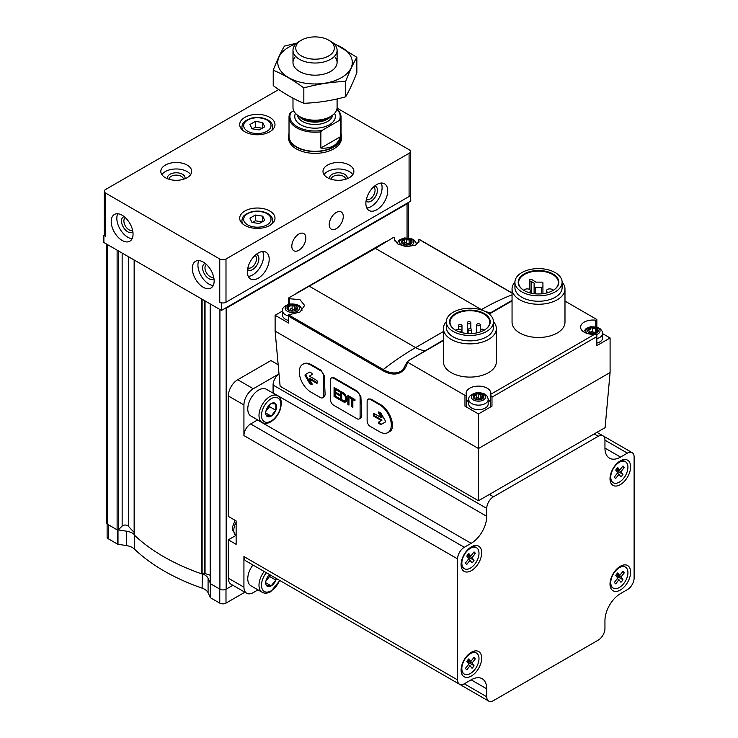 <?xml version="1.0" encoding="UTF-8"?>
<svg xmlns="http://www.w3.org/2000/svg" width="738" height="738" viewBox="0 0 738 738"><rect width="100%" height="100%" fill="white"/><g stroke="black" fill="none" stroke-linecap="round" stroke-linejoin="round"><path stroke-width="1.11" d="M373.529 187A7.149 4.124 -60 0 1 373.576 187.028A7.149 4.124 -60 0 1 374.673 192.756A7.149 4.124 -60 0 1 370.006 199.057A7.149 4.124 -60 0 1 366.426 199.408A7.149 4.124 -60 0 1 366.38 199.389M255.007 255.431A7.149 4.124 -60 0 1 255.053 255.459A7.149 4.124 -60 0 1 256.151 261.187A7.149 4.124 -60 0 1 251.483 267.488A7.149 4.124 -60 0 1 247.903 267.839A7.149 4.124 -60 0 1 247.857 267.811M278.752 89.519L105.599 189.491A4.41 2.546 0 0 0 104.307 191.29L104.307 234.509A4.41 2.546 0 0 0 104.399 235.025L103.883 235.321L103.883 242.525L221.474 310.412L224.038 308.927A4.41 2.546 0 0 0 226.151 308.244L407.053 203.808A4.41 2.546 0 0 0 408.225 202.59L410.798 201.105L410.374 193.66M376.795 209.749A15.443 8.911 -60 0 1 369.083 210.514A15.443 8.911 -60 0 1 369.074 192.683A15.443 8.911 -60 0 1 384.516 183.771A15.443 8.911 -60 0 1 386.887 196.142A15.443 8.911 -60 0 1 376.795 209.749M258.272 278.18A15.443 8.911 -60 0 1 250.56 278.936A15.443 8.911 -60 0 1 250.56 261.114A15.443 8.911 -60 0 1 265.994 252.202A15.443 8.911 -60 0 1 268.364 264.573A15.443 8.911 -60 0 1 258.272 278.18M336.251 228.66A9.926 5.729 -60 0 1 331.288 229.149A9.926 5.729 -60 0 1 331.288 217.692A9.926 5.729 -60 0 1 341.214 211.954A9.926 5.729 -60 0 1 342.736 219.915A9.926 5.729 -60 0 1 336.251 228.66M298.825 250.265A9.926 5.729 -60 0 1 293.862 250.754A9.926 5.729 -60 0 1 293.862 239.296A9.926 5.729 -60 0 1 303.788 233.568A9.926 5.729 -60 0 1 305.311 241.52A9.926 5.729 -60 0 1 298.825 250.265M221.474 310.412L221.474 303.207L219.758 302.22A4.41 2.546 0 0 0 221.99 302.912A4.41 2.546 0 0 0 225.994 302.22L409.083 196.511A4.41 2.546 0 0 0 410.374 194.712L410.374 151.493A4.41 2.546 0 0 0 409.083 149.694L337.063 108.117M104.307 191.29A4.41 2.546 0 0 0 105.599 193.088L219.758 259.001A4.41 2.546 0 0 0 225.994 259.001L409.083 153.292A4.41 2.546 0 0 0 410.374 151.493M122.13 240.45A15.443 8.911 -120 0 0 129.851 241.215A15.443 8.911 -120 0 0 129.851 223.393A15.443 8.911 -120 0 0 114.418 214.472A15.443 8.911 -120 0 0 112.047 226.843A15.443 8.911 -120 0 0 122.13 240.45M203.227 287.266A15.443 8.911 -120 0 0 210.948 288.032A15.443 8.911 -120 0 0 210.948 270.209A15.443 8.911 -120 0 0 195.505 261.298A15.443 8.911 -120 0 0 193.144 273.669A15.443 8.911 -120 0 0 203.227 287.266M103.883 235.321L105.599 236.308L105.599 193.088M341.067 133.504A26.467 15.277 180 0 1 341.51 136.281L341.51 138.08A26.467 15.277 180 0 1 315.043 153.356A26.467 15.277 180 0 1 288.576 138.08L288.576 136.281A26.467 15.277 180 0 1 289.019 133.504M269.813 117.37A17.647 10.184 180 0 1 274.988 124.574A17.647 10.184 180 0 1 257.341 134.759A17.647 10.184 180 0 1 239.693 124.574A17.647 10.184 180 0 1 250.588 115.165A17.647 10.184 180 0 1 269.813 117.37M269.813 211.013A17.647 10.184 180 0 1 274.988 218.208A17.647 10.184 180 0 1 257.341 228.402A17.647 10.184 180 0 1 239.693 218.208A17.647 10.184 180 0 1 250.588 208.799A17.647 10.184 180 0 1 269.813 211.013M187.166 165.091A15.443 8.911 180 0 1 191.686 171.391A15.443 8.911 180 0 1 176.244 180.303A15.443 8.911 180 0 1 160.81 171.391A15.443 8.911 180 0 1 170.34 163.153A15.443 8.911 180 0 1 187.166 165.091M349.351 165.091A15.443 8.911 180 0 1 353.871 171.391A15.443 8.911 180 0 1 338.438 180.303A15.443 8.911 180 0 1 322.995 171.391A15.443 8.911 180 0 1 332.524 163.153A15.443 8.911 180 0 1 349.351 165.091M244.887 592.217L225.994 603.121A4.41 2.546 0 0 1 219.758 603.121L210.57 597.817A0.886 0.507 0 0 1 210.339 597.586L208.079 592.715L208.079 578.306A13.229 7.638 0 0 0 202.332 573.813L204.371 573.5L204.371 300.541M208.079 578.306L210.173 582.826M204.371 573.5A0.886 0.507 0 0 1 205.044 573.546A196.29 113.32 0 0 0 210.173 575.216M107.121 523.98L107.121 537.033A4.41 2.546 0 0 0 108.412 538.832L117.6 544.137A0.886 0.507 0 0 0 117.997 544.275L126.438 545.576L126.438 531.175A13.229 7.638 0 0 1 134.141 534.413M208.079 592.715A13.229 7.638 0 0 0 202.12 588.14L202.332 573.813M126.438 545.576A13.229 7.638 0 0 1 134.353 549.017A198.494 114.593 0 0 0 202.12 588.14M106.337 243.937L106.337 522.541A4.41 2.546 0 0 0 107.628 524.34L117.111 529.81A0.886 0.507 0 0 0 118.495 529.709L122.148 526.056L122.148 253.06M134.168 260.007L134.168 534.616A0.886 0.507 0 0 0 134.261 535.004A198.494 114.593 0 0 0 201.437 573.786A0.886 0.507 0 0 0 202.12 573.841L202.12 299.231M210.293 583.075A0.886 0.507 0 0 0 210.431 583.693L219.915 589.164A4.41 2.546 0 0 0 226.151 589.164L232.876 585.28M134.141 532.384A196.29 113.32 0 0 1 128.366 526.166A3.533 2.039 0 0 0 125.312 525.041A3.533 2.039 0 0 0 122.148 526.056M118.172 529.893L126.438 531.175M104.399 235.025A4.41 2.546 0 0 0 105.599 236.308M221.474 303.207L221.99 302.912M224.038 308.927L408.225 202.59M324.056 174.629A15.443 8.911 180 0 1 349.351 171.576A15.443 8.911 180 0 1 352.819 174.629M329.748 178.762A8.819 5.092 180 0 1 334.36 173.356A8.819 5.092 180 0 1 344.674 174.269A8.819 5.092 180 0 1 347.118 178.762M331.288 179.288A7.149 4.124 180 0 1 331.288 179.242A7.149 4.124 180 0 1 335.698 175.423A7.149 4.124 180 0 1 343.493 176.317A7.149 4.124 180 0 1 345.587 179.242A7.149 4.124 180 0 1 345.587 179.288M161.862 174.629A15.443 8.911 180 0 1 187.166 171.576A15.443 8.911 180 0 1 190.625 174.629M167.563 178.762A8.819 5.092 180 0 1 172.175 173.356A8.819 5.092 180 0 1 182.489 174.269A8.819 5.092 180 0 1 184.934 178.762M169.094 179.288A7.149 4.124 180 0 1 169.094 179.242A7.149 4.124 180 0 1 173.513 175.423A7.149 4.124 180 0 1 181.299 176.317A7.149 4.124 180 0 1 183.393 179.242A7.149 4.124 180 0 1 183.393 179.288M259.315 223.549L264.721 220.431L262.746 216.169L255.366 215.035L249.961 218.153L251.935 222.415L259.315 223.549M259.315 129.916L264.721 126.798L262.746 122.536L255.366 121.392L249.961 124.51L251.935 128.772L259.315 129.916M262.248 128.218L255.366 127.157L252.433 128.846M255.366 127.157L255.366 121.392M262.746 127.942L262.746 122.536M262.248 221.861L255.366 220.791L252.433 222.489M255.366 220.791L255.366 215.035M262.746 221.575L262.746 216.169M262.663 251.492A15.443 8.911 -60 0 1 252.664 274.933A15.443 8.911 -60 0 1 248.282 276.409M256.243 254.361A8.819 5.092 -60 0 1 258.614 261.058A8.819 5.092 -60 0 1 252.664 269.536A8.819 5.092 -60 0 1 247.553 269.407M381.177 183.07A15.443 8.911 -60 0 1 371.186 206.511A15.443 8.911 -60 0 1 366.795 207.978M374.756 185.939A8.819 5.092 -60 0 1 377.136 192.636A8.819 5.092 -60 0 1 371.186 201.105A8.819 5.092 -60 0 1 366.076 200.985M206.492 264.527A7.149 4.124 -120 0 0 206.446 264.545A7.149 4.124 -120 0 0 205.349 270.274A7.149 4.124 -120 0 0 210.026 276.575A7.149 4.124 -120 0 0 213.596 276.934A7.149 4.124 -120 0 0 213.642 276.907M205.265 263.457A8.819 5.092 -120 0 0 202.895 270.154A8.819 5.092 -120 0 0 208.845 278.623A8.819 5.092 -120 0 0 213.955 278.503M198.845 260.588A15.443 8.911 -120 0 0 208.845 284.029A15.443 8.911 -120 0 0 213.227 285.495M125.395 217.701A7.149 4.124 -120 0 0 125.359 217.728A7.149 4.124 -120 0 0 124.261 223.457A7.149 4.124 -120 0 0 128.929 229.758A7.149 4.124 -120 0 0 132.508 230.118A7.149 4.124 -120 0 0 132.545 230.09M124.168 216.64A8.819 5.092 -120 0 0 121.798 223.337A8.819 5.092 -120 0 0 127.748 231.806A8.819 5.092 -120 0 0 132.858 231.686M117.748 213.771A15.443 8.911 -120 0 0 127.748 237.212A15.443 8.911 -120 0 0 132.13 238.678M282.571 310.966L275.117 315.274L275.117 331.122L280.117 386.223L478.473 500.742L605.095 427.634L610.095 372.533L610.095 337.958L602.651 333.659M387.874 432.597L389.526 431.647C396.574 428.326 390.19 409.682 380.208 404.415L370.854 399.018L368.041 399.147A4.41 2.546 -120 0 0 367.127 401.168L367.127 420.974A4.41 2.546 -120 0 0 370.245 426.38L379.609 431.776A16.54 9.548 -120 0 0 387.874 432.597A16.54 9.548 -120 0 0 390.411 419.341A16.54 9.548 -120 0 0 379.609 404.765L370.245 399.369A4.41 2.546 -120 0 0 368.041 399.147M359.194 418.944L360.983 417.911L361.777 415.964L360.882 396.675L357.598 391.361L334.203 377.856L331.39 377.985A4.41 2.546 -120 0 0 330.476 380.005L330.476 399.811A4.41 2.546 -120 0 0 333.604 405.217L356.989 418.723A4.41 2.546 -120 0 0 359.194 418.944A4.41 2.546 -120 0 0 360.107 416.924L360.107 397.118A4.41 2.546 -120 0 0 356.989 391.712L333.604 378.207A4.41 2.546 -120 0 0 331.39 377.985M322.552 397.782L324.333 396.758L325.126 394.802L324.231 375.513L320.947 370.208L311.593 364.803C308.383 363.013 305.689 362.699 303.502 363.88L302.718 364.332A16.54 9.548 -120 0 0 300.181 377.588A16.54 9.548 -120 0 0 310.984 392.164L320.347 397.561A4.41 2.546 -120 0 0 322.552 397.782A4.41 2.546 -120 0 0 323.465 395.762L323.465 375.956A4.41 2.546 -120 0 0 320.347 370.55L310.984 365.153A16.54 9.548 -120 0 0 302.718 364.332M478.473 500.742L478.473 448.529L610.095 372.533M275.117 331.122L478.473 448.529L478.473 413.953L491.978 406.149L491.978 397.145L596.59 336.759L596.848 335.55L595.769 334.157L594.763 334.213A12.352 7.131 0 0 1 580.594 327.155A12.352 7.131 0 0 1 595.769 320.218A0.886 0.507 0 0 0 596.59 319.36L564.985 301.104M596.848 335.679L596.848 345.393A0.886 0.507 0 0 1 596.59 345.762L610.095 337.958M466.453 395.107L466.453 405.679A0.886 0.507 0 0 1 464.968 406.149L478.473 413.953M464.968 406.149L464.968 395.347L407.533 362.192L408.317 360.79L443.437 340.513M275.117 315.274L288.623 323.069L288.623 316.233L382.727 370.559A0.886 0.507 -60 0 1 383.243 369.554A264.656 152.803 -60 0 1 415.632 347.598L443.437 331.537M562.116 282.064A26.467 15.277 180 0 1 564.985 288.982L564.985 322.202A26.467 15.277 180 0 1 557.227 333.004A26.467 15.277 180 0 1 528.39 336.316A26.467 15.277 180 0 1 512.052 322.202L512.052 288.982A26.467 15.277 180 0 1 514.921 282.064M493.491 321.676A26.467 15.277 180 0 1 496.36 328.594L496.36 361.823A26.467 15.277 180 0 1 488.611 372.625A26.467 15.277 180 0 1 459.774 375.937A26.467 15.277 180 0 1 443.437 361.823L443.437 328.594A26.467 15.277 180 0 1 446.305 321.676M489.257 314.056L512.052 300.901M382.727 370.559A36.051 20.812 60 0 0 407.533 362.192L407.422 361.528M464.968 395.347A0.886 0.507 0 0 0 466.453 394.876A12.352 7.131 0 0 1 466.13 393.243A12.352 7.131 0 0 1 478.473 386.112A12.352 7.131 0 0 1 490.825 393.243A12.352 7.131 0 0 1 490.696 394.295L490.475 405.789A0.886 0.507 0 0 0 491.978 406.149M490.502 394.931L491.978 397.145M289.453 304.148L289.453 298.733L288.392 298.106L375.393 248.374L481.444 309.6A264.656 152.803 -60 0 1 512.052 294.84M418.76 242.581L418.76 239.887L419.083 241.271L415.512 245.237L406.804 246.529L398.031 244.177L394.396 239.398L394.719 237.959L393.64 237.341L375.393 248.374M420.125 240.062L512.052 293.134M394.738 240.902L394.738 237.848L394.719 240.846M288.623 323.069A0.886 0.507 0 0 1 288.364 322.709L288.53 314.877L299.942 312.045L304.628 305.486L299.932 299.628L289.453 298.733M288.364 304.416L288.392 298.106M288.364 315.366L288.623 316.233M408.317 360.79L443.437 339.997M455.678 330.237A19.889 11.485 180 0 1 450.005 322.202A19.889 11.485 180 0 1 469.903 310.716A19.889 11.485 180 0 1 489.792 322.202A19.889 11.485 180 0 1 484.119 330.237M471.148 543.334A22.057 12.731 -60 0 0 486.739 516.323L486.739 508.399A9.483 5.48 -60 0 1 493.445 496.785L598.241 436.278A9.483 5.48 -60 0 1 602.983 435.807A9.483 5.48 -60 0 1 604.948 440.152L604.948 448.077A22.057 12.731 -60 0 0 609.514 458.169A22.057 12.731 -60 0 0 620.547 457.08L627.411 453.123A9.483 5.48 -60 0 1 632.152 452.652A9.483 5.48 -60 0 1 634.117 456.988L634.117 578.002A9.483 5.48 -60 0 1 627.411 589.616L620.547 593.573A22.057 12.731 -60 0 0 604.948 620.584L604.948 628.508A9.483 5.48 -60 0 1 598.241 640.123L493.445 700.63A9.483 5.48 -60 0 1 488.704 701.1A9.483 5.48 -60 0 1 486.739 696.755L486.739 688.831L471.148 679.827L464.285 683.794A9.483 5.48 -60 0 1 459.543 684.264A9.483 5.48 -60 0 1 457.578 679.919L457.578 558.915A9.483 5.48 -60 0 1 464.285 547.292L471.148 543.334L257.497 419.987L250.634 423.944A9.483 5.48 -60 0 0 243.927 435.558L243.927 404.95A13.229 7.638 -60 0 1 253.282 388.741L237.691 379.738L270.911 360.559L278.171 364.756M461.093 564.699A14.557 8.404 -60 0 1 471.379 546.867A14.557 8.404 -60 0 1 481.674 552.817A14.557 8.404 -60 0 1 471.388 570.64A14.557 8.404 -60 0 1 461.093 564.699M610.012 478.722A14.557 8.404 -60 0 1 620.307 460.89A14.557 8.404 -60 0 1 630.603 466.831A14.557 8.404 -60 0 1 620.307 484.663A14.557 8.404 -60 0 1 610.012 478.722M610.012 584.099A14.557 8.404 -60 0 1 620.307 566.267A14.557 8.404 -60 0 1 630.603 572.208A14.557 8.404 -60 0 1 620.307 590.04A14.557 8.404 -60 0 1 610.012 584.099M461.093 670.076A14.557 8.404 -60 0 1 471.379 652.254A14.557 8.404 -60 0 1 481.674 658.195A14.557 8.404 -60 0 1 471.388 676.017A14.557 8.404 -60 0 1 461.093 670.076M471.148 679.827A22.057 12.731 -60 0 1 482.172 678.739A22.057 12.731 -60 0 1 486.739 688.831M459.543 684.264L245.892 560.917A9.483 5.48 -60 0 1 243.927 556.572L243.927 587.18A13.229 7.638 -60 0 0 246.667 593.241A13.229 7.638 -60 0 0 253.282 592.586L257.996 589.865M246.667 593.241L231.077 584.238A13.229 7.638 -60 0 1 228.337 578.177L228.337 539.829L236.132 544.33L236.132 520.917L228.337 516.415L228.337 395.946A13.229 7.638 -60 0 1 237.691 379.738M279.001 373.898L253.282 388.741M235.736 535.557L228.337 539.829M486.739 516.323L273.088 392.976A22.057 12.731 -60 0 1 273.088 393.151M273.088 392.976L273.088 385.051A9.483 5.48 -60 0 1 279.01 373.945M470.484 652.816A12.131 7.002 -60 0 1 475.733 652.641L476.48 653.075A12.131 7.002 -60 0 1 476.48 667.078A12.131 7.002 -60 0 1 464.35 674.08A12.131 7.002 -60 0 1 461.84 668.527A12.131 7.002 -60 0 1 467.136 656.322A12.131 7.002 -60 0 1 476.48 653.075M464.35 674.08L463.602 673.646A12.131 7.002 -60 0 1 461.13 669.015M465.558 668.231A7.232 4.179 120 0 0 466.785 669.836L470.032 665.658L472.025 668.259A7.232 4.179 120 0 0 474.017 665.694L472.025 663.093L475.272 658.923A7.232 4.179 120 0 0 474.054 657.327L470.807 661.497L468.815 658.896A7.232 4.179 120 0 0 466.822 661.46L468.805 664.062L465.558 668.231M619.413 566.83A12.131 7.002 -60 0 1 624.662 566.664L625.409 567.088A12.131 7.002 -60 0 1 625.409 581.101A12.131 7.002 -60 0 1 613.278 588.103A12.131 7.002 -60 0 1 610.76 582.55A12.131 7.002 -60 0 1 616.055 570.345A12.131 7.002 -60 0 1 625.409 567.088M613.278 588.103L612.531 587.669A12.131 7.002 -60 0 1 610.058 583.038M614.486 582.254A7.232 4.179 120 0 0 615.704 583.85L618.951 579.681L620.944 582.282A7.232 4.179 120 0 0 622.937 579.717L620.953 577.116L624.2 572.937A7.232 4.179 120 0 0 622.973 571.341L619.726 575.52L617.734 572.919A7.232 4.179 120 0 0 615.741 575.474L617.734 578.075L614.486 582.254M619.413 461.453A12.131 7.002 -60 0 1 624.662 461.278L625.409 461.711A12.131 7.002 -60 0 1 625.409 475.715A12.131 7.002 -60 0 1 613.278 482.726A12.131 7.002 -60 0 1 610.76 477.172A12.131 7.002 -60 0 1 616.055 464.958A12.131 7.002 -60 0 1 625.409 461.711M613.278 482.726L612.531 482.292A12.131 7.002 -60 0 1 610.058 477.661M614.486 476.877A7.232 4.179 120 0 0 615.704 478.473L618.951 474.294L620.944 476.896A7.232 4.179 120 0 0 622.937 474.34L620.953 471.739L624.2 467.56A7.232 4.179 120 0 0 622.973 465.964L619.726 470.134L617.734 467.532A7.232 4.179 120 0 0 615.741 470.097L617.734 472.698L614.486 476.877M470.484 547.43A12.131 7.002 -60 0 1 475.733 547.264L476.48 547.697A12.131 7.002 -60 0 1 476.48 561.701A12.131 7.002 -60 0 1 464.35 568.703A12.131 7.002 -60 0 1 461.84 563.149A12.131 7.002 -60 0 1 467.136 550.945A12.131 7.002 -60 0 1 476.48 547.697M464.35 568.703L463.602 568.269A12.131 7.002 -60 0 1 461.13 563.638M465.558 562.854A7.232 4.179 120 0 0 466.785 564.45L470.032 560.28L472.025 562.882A7.232 4.179 120 0 0 474.017 560.317L472.025 557.716L475.272 553.537A7.232 4.179 120 0 0 474.054 551.941L470.807 556.12L468.815 553.518A7.232 4.179 120 0 0 466.822 556.083L468.805 558.684L465.558 562.854M473.575 657.936L475.272 658.923M467.468 660.464L472.025 663.093M467.938 659.846L470.807 661.497M468.326 664.68L470.032 665.658M468.15 663.204A7.232 4.179 120 0 0 468.556 662.549L474.017 665.694M468.556 662.549L467.228 660.805M473.575 552.559L475.272 553.537M468.409 559.339A7.232 4.179 120 0 0 469.525 557.725L467.532 555.124L468.012 554.506M467.532 555.124L472.025 557.716M467.938 554.459L470.807 556.12M468.326 559.293L470.032 560.28M469.525 557.725L474.017 560.317M622.494 466.582L624.2 467.56M617.328 473.362A7.232 4.179 120 0 0 618.453 471.739L616.461 469.137L616.94 468.529M616.461 469.137L620.953 471.739M616.857 468.482L619.726 470.134M617.254 473.316L618.951 474.294M618.453 471.739L622.937 474.34M622.494 571.959L624.2 572.937M617.328 578.74A7.232 4.179 120 0 0 618.453 577.125L616.461 574.524L616.94 573.906M616.461 574.524L620.953 577.116M616.857 573.86L619.726 575.52M617.254 578.693L618.951 579.681M618.453 577.125L622.937 579.717M484.276 330.144A20.332 11.743 180 0 1 455.521 330.144A20.332 11.743 180 0 1 455.521 313.539A20.332 11.743 180 0 1 484.276 313.539A20.332 11.743 180 0 1 484.276 330.144L484.276 330.144M486.582 331.473A23.598 13.625 180 0 1 460.872 334.434A23.598 13.625 180 0 1 446.296 321.842A23.598 13.625 180 0 1 469.903 308.216A23.598 13.625 180 0 1 493.501 321.842A23.598 13.625 180 0 1 486.582 331.473M493.501 321.842L493.501 327.248A23.598 13.625 180 0 1 486.582 336.879A23.598 13.625 180 0 1 460.872 339.831A23.598 13.625 180 0 1 446.296 327.248L446.296 321.842M496.36 328.594A26.467 15.277 180 0 1 488.611 339.397A26.467 15.277 180 0 1 459.774 342.709A26.467 15.277 180 0 1 443.437 328.594M524.294 290.615A19.889 11.485 180 0 1 518.62 282.589A19.889 11.485 180 0 1 538.519 271.104A19.889 11.485 180 0 1 558.408 282.589A19.889 11.485 180 0 1 552.734 290.615M552.891 290.532A20.332 11.743 180 0 1 524.137 290.532A20.332 11.743 180 0 1 524.137 273.927A20.332 11.743 180 0 1 552.891 273.927A20.332 11.743 180 0 1 552.891 290.532L552.891 290.532M555.207 291.861A23.598 13.625 180 0 1 529.487 294.813A23.598 13.625 180 0 1 514.921 282.23A23.598 13.625 180 0 1 538.519 268.604A23.598 13.625 180 0 1 562.116 282.23A23.598 13.625 180 0 1 555.207 291.861M562.116 282.23L562.116 287.626A23.598 13.625 180 0 1 555.207 297.266A23.598 13.625 180 0 1 529.487 300.218A23.598 13.625 180 0 1 514.921 287.626L514.921 282.23M564.985 288.982A26.467 15.277 180 0 1 557.227 299.785A26.467 15.277 180 0 1 528.39 303.097A26.467 15.277 180 0 1 512.052 288.982M531.48 281.602L534.109 283.115L534.109 286.455A1.319 0.766 0 0 0 535.428 287.22L541.6 287.22A1.319 0.766 0 0 0 542.928 286.455L542.928 282.894A1.319 0.766 0 0 0 541.6 282.128L535.825 282.128L532.135 279.748A1.541 0.895 0 0 0 530.41 279.416A1.541 0.895 0 0 0 529.33 280.265A1.541 0.895 0 0 0 529.985 280.994L531.48 281.602L531.48 293.244M534.109 286.455L534.109 293.687M542.928 286.455L542.928 293.687M460.078 332.118L460.696 331.768A2.648 1.531 0 0 0 461.471 330.689A2.648 1.531 0 0 0 459.839 329.277A2.648 1.531 0 0 0 456.951 329.6L455.77 330.283M471.148 330.412A1.762 1.015 0 0 0 471.665 329.692A1.762 1.015 0 0 0 469.903 328.678A1.762 1.015 0 0 0 468.132 329.692A1.762 1.015 0 0 0 469.22 330.633A1.762 1.015 0 0 0 471.148 330.412M461.462 326.196A1.762 1.015 0 0 0 461.979 325.476A1.762 1.015 0 0 0 460.208 324.462A1.762 1.015 0 0 0 458.446 325.476A1.762 1.015 0 0 0 459.534 326.417A1.762 1.015 0 0 0 461.462 326.196M470.3 323.429A1.762 1.015 0 0 0 470.816 322.709A1.762 1.015 0 0 0 469.054 321.685A1.762 1.015 0 0 0 467.292 322.709A1.762 1.015 0 0 0 468.381 323.65A1.762 1.015 0 0 0 470.3 323.429M479.728 325.458A1.762 1.015 0 0 0 480.244 324.738A1.762 1.015 0 0 0 478.473 323.724A1.762 1.015 0 0 0 476.711 324.738A1.762 1.015 0 0 0 477.8 325.679A1.762 1.015 0 0 0 479.728 325.458M483.694 330.467A1.762 1.015 0 0 0 483.768 330.181A1.762 1.015 0 0 0 481.997 329.166A1.762 1.015 0 0 0 480.235 330.181A1.762 1.015 0 0 0 482.191 331.196M553.02 290.449A3.312 1.91 0 0 0 549.459 288.899A3.312 1.91 0 0 0 546.452 290.8A3.312 1.91 0 0 0 548.316 292.516M528.722 292.516A3.312 1.91 0 0 0 529.607 292.147A3.312 1.91 0 0 0 530.576 290.8A3.312 1.91 0 0 0 527.569 288.899A3.312 1.91 0 0 0 524.017 290.449M288.364 320.403A9.705 5.6 180 0 1 282.571 315.274L282.571 310.772C282.017 307.912 284.49 305.68 289.979 304.047C300.486 303.429 301.621 308.143 301.98 310.772M490.502 395.236L490.502 405.679A0.886 0.507 0 0 0 490.475 405.789M490.475 402.358A12.352 7.131 0 0 0 488.178 399.636M468.768 399.636A12.352 7.131 0 0 0 466.471 402.358M488.178 399.544L488.178 404.046A9.705 5.6 180 0 1 485.336 408.013A9.705 5.6 180 0 1 474.765 409.221A9.705 5.6 180 0 1 468.768 404.046L468.768 399.544C468.224 396.693 470.696 394.452 476.185 392.819C486.693 392.21 487.818 396.915 488.178 399.544A9.705 5.6 180 0 1 485.336 403.511A9.705 5.6 180 0 1 474.765 404.719A9.705 5.6 180 0 1 468.768 399.544M583.518 331.759L586.35 328.309L590.649 326.74L597.263 327.238L600.354 328.908L602.171 331.242L602.651 337.958A9.705 5.6 180 0 1 599.8 341.925A9.705 5.6 180 0 1 596.848 343.087M296.012 310.228A5.295 3.053 180 0 1 287.165 308.862A5.295 3.053 180 0 1 293.641 305.117A5.295 3.053 180 0 1 296.012 310.228M288.281 306.842A1.827 1.052 0 0 0 290.154 305.79A1.827 1.052 0 0 0 290.154 305.763A1.042 0.6 0 0 0 290.154 305.763A1.042 0.6 0 0 1 292.11 305.458A1.827 1.052 0 0 0 294.674 305.855A1.042 0.6 0 0 1 296.104 306.685A1.827 1.052 0 0 0 295.837 307.239A1.827 1.052 0 0 0 296.796 308.161A1.042 0.6 0 0 1 296.27 309.296A1.827 1.052 180 0 0 294.397 310.347A1.827 1.052 180 0 0 294.397 310.375A1.042 0.6 0 0 0 294.397 310.375A1.042 0.6 0 0 1 292.433 310.68A1.827 1.052 0 0 0 289.877 310.283A1.042 0.6 0 0 1 288.438 309.453A1.827 1.052 0 0 0 288.706 308.899A1.827 1.052 0 0 0 287.755 307.977A1.042 0.6 0 0 1 288.281 306.842L288.281 308.216M482.218 399.009A5.295 3.053 180 0 1 473.362 397.634A5.295 3.053 180 0 1 479.848 393.889A5.295 3.053 180 0 1 482.218 399.009M474.479 395.623A1.827 1.052 0 0 0 476.361 394.562A1.827 1.052 0 0 0 476.351 394.535A1.042 0.6 0 0 1 478.316 394.23A1.827 1.052 0 0 0 480.881 394.627A1.042 0.6 0 0 1 482.311 395.457A1.827 1.052 0 0 0 482.043 396.011A1.827 1.052 0 0 0 482.993 396.933A1.042 0.6 0 0 1 482.477 398.068A1.827 1.052 180 0 0 480.595 399.12A1.827 1.052 180 0 0 480.595 399.147A1.042 0.6 0 0 0 480.595 399.147L480.595 399.147A1.042 0.6 0 0 1 478.639 399.452A1.827 1.052 0 0 0 476.075 399.055A1.042 0.6 0 0 1 474.645 398.234A1.827 1.052 0 0 0 474.912 397.681A1.827 1.052 0 0 0 473.953 396.749A1.042 0.6 0 0 1 474.479 395.623L474.479 396.998M410.485 244.14A5.295 3.053 180 0 1 401.629 242.774A5.295 3.053 180 0 1 408.114 239.029A5.295 3.053 180 0 1 410.485 244.14M402.745 240.754A1.827 1.052 0 0 0 404.618 239.702A1.827 1.052 0 0 0 404.618 239.675A1.042 0.6 0 0 0 404.618 239.675A1.042 0.6 0 0 1 406.573 239.37A1.827 1.052 0 0 0 409.138 239.767A1.042 0.6 0 0 1 410.577 240.597A1.827 1.052 0 0 0 410.3 241.151A1.827 1.052 0 0 0 411.26 242.073A1.042 0.6 0 0 1 410.734 243.208A1.827 1.052 180 0 0 408.861 244.26A1.827 1.052 180 0 1 408.861 244.26A1.042 0.6 0 0 1 408.861 244.306L408.861 244.333A1.042 0.6 0 0 1 406.906 244.592A1.827 1.052 0 0 0 404.341 244.195A1.042 0.6 0 0 1 402.902 243.365A1.827 1.052 0 0 0 403.179 242.811A1.827 1.052 0 0 0 402.219 241.889A1.042 0.6 0 0 1 402.745 240.754L402.745 242.138M596.682 332.921A5.295 3.053 180 0 1 587.826 331.546A5.295 3.053 180 0 1 594.311 327.801A5.295 3.053 180 0 1 596.682 332.921M588.942 329.535A1.827 1.052 0 0 0 590.824 328.484A1.827 1.052 0 0 0 590.824 328.447A1.042 0.6 0 0 1 592.78 328.142A1.827 1.052 0 0 0 595.345 328.539A1.042 0.6 0 0 1 596.774 329.369A1.827 1.052 0 0 0 596.507 329.923A1.827 1.052 0 0 0 597.466 330.855A1.042 0.6 0 0 1 596.941 331.98A1.827 1.052 180 0 0 595.059 333.032A1.827 1.052 180 0 0 595.059 333.069A1.042 0.6 0 0 0 595.059 333.069A1.042 0.6 0 0 1 593.103 333.364A1.827 1.052 0 0 0 590.538 332.967A1.042 0.6 0 0 1 589.109 332.146A1.827 1.052 0 0 0 589.376 331.593A1.827 1.052 0 0 0 588.426 330.661A1.042 0.6 0 0 1 588.942 329.535L588.942 330.91M289.075 310.357A1.827 1.052 0 0 0 290.154 309.397A1.827 1.052 0 0 0 290.154 309.36L290.154 309.397M295.468 309.388A1.042 0.6 0 0 0 294.674 309.453A1.827 1.052 0 0 1 292.11 309.056A1.042 0.6 0 0 0 290.154 309.314M475.281 399.129A1.827 1.052 0 0 0 476.361 398.169A1.827 1.052 0 0 0 476.351 398.142L476.351 394.599M481.674 398.16A1.042 0.6 0 0 0 480.881 398.234A1.827 1.052 0 0 1 478.316 397.837A1.042 0.6 0 0 0 476.361 398.096M403.538 244.269A1.827 1.052 0 0 0 404.618 243.309A1.827 1.052 0 0 0 404.618 243.272L404.618 239.739M409.941 243.3A1.042 0.6 0 0 0 409.138 243.365A1.827 1.052 0 0 1 406.573 242.977A1.042 0.6 0 0 0 404.618 243.226M589.745 333.041A1.827 1.052 0 0 0 590.824 332.082A1.827 1.052 0 0 0 590.824 332.054L590.824 332.082M596.138 332.072A1.042 0.6 0 0 0 595.345 332.146A1.827 1.052 0 0 1 592.78 331.749A1.042 0.6 0 0 0 590.824 332.008M309.554 372.146L305.191 374.664A0.886 0.507 -120 0 0 305.191 375.679L309.554 383.243A0.886 0.507 -120 0 0 309.997 383.714L311.556 384.609A0.886 0.507 -120 0 0 311.999 383.64L309.323 379L316.602 383.206A0.886 0.507 -120 0 0 317.229 382.847L317.229 381.398A0.886 0.507 -120 0 0 316.602 380.319L309.323 376.122L311.999 374.572A0.886 0.507 -120 0 0 311.556 373.087L309.997 372.183A0.886 0.507 -120 0 0 309.554 372.146L305.966 374.212A0.886 0.507 -120 0 0 305.966 375.236L310.338 382.791A0.886 0.507 -120 0 0 310.781 383.262L312.165 384.064M343.271 392.791L340.615 391.26L340.615 400.264L343.271 401.795A5.535 3.192 -120 0 0 345.688 401.887A5.535 3.192 -120 0 0 346.602 397.681A5.535 3.192 -120 0 0 343.271 392.791M339.683 390.725L334.065 387.478L334.065 396.481L339.683 399.728L339.683 398.557L335.08 395.9L335.08 393.022L339.212 395.402L339.212 394.23L335.08 391.85L335.08 389.24L339.683 391.896L339.683 390.725M349.664 396.481L349.664 397.745L351.768 398.963L351.768 406.703L352.856 407.33L352.856 399.59L354.969 400.808L354.969 399.544L349.664 396.481M347.866 395.448L347.866 404.452L348.963 405.079L348.963 396.075L347.866 395.448M373.363 413.815L373.363 415.254A0.886 0.507 -120 0 0 373.991 416.333L381.269 420.54L378.594 422.081A0.886 0.507 -120 0 0 379.037 423.566L380.596 424.47A0.886 0.507 -120 0 0 381.039 424.516L385.402 421.988A0.886 0.507 -120 0 0 385.402 420.974L381.039 413.409A0.886 0.507 -120 0 0 380.596 412.948L379.037 412.044A0.886 0.507 -120 0 0 378.594 413.022L381.269 417.653L373.991 413.455A0.886 0.507 -120 0 0 373.363 413.815L373.991 413.455M317.229 382.662L310.098 378.548L309.323 379M374.148 413.548L374.148 414.802A0.886 0.507 -120 0 0 374.766 415.881L382.053 420.088L381.269 420.54M382.053 420.088L379.369 421.638A0.886 0.507 -120 0 0 379.812 423.114L381.371 424.018A0.886 0.507 -120 0 0 381.814 424.064M379.212 412.145A0.886 0.507 -120 0 0 379.369 412.57L382.053 417.21L381.269 417.653M348.65 395.9L348.65 404L347.866 404.452M350.439 396.933L349.664 397.745M350.439 397.293L352.552 398.511L351.768 398.963M352.552 398.511L352.552 406.251L351.768 406.703M354.969 399.904L353.64 399.138L352.856 399.59M334.849 387.93L334.849 396.038L334.065 396.481M334.849 396.038L339.683 398.824M339.212 394.507L335.864 392.57L335.08 393.022M339.683 390.992L335.864 388.788L335.08 389.24M341.399 391.712L341.399 399.811L340.615 400.264M341.399 399.811L344.046 401.343L343.271 401.795M341.712 393.151L341.712 399.636L343.271 400.54A3.994 2.306 -120 0 0 344.969 400.577A3.994 2.306 -120 0 0 345.633 397.57A3.994 2.306 -120 0 0 343.271 394.055L341.712 393.151L342.487 392.699L344.046 393.603L343.271 394.055M344.969 400.577L345.744 400.134A3.994 2.306 -120 0 0 346.343 396.887M345.033 394.507A3.994 2.306 -120 0 0 344.046 393.603M344.046 401.343A5.535 3.192 -120 0 0 346.048 401.61M271.16 416.131A7.675 4.428 -60 0 1 265.726 412.994A7.675 4.428 -60 0 1 271.16 403.594A7.675 4.428 -60 0 1 276.584 406.73A7.675 4.428 -60 0 1 271.16 416.131M271.132 403.612L275.809 404.027L275.809 410.273L271.132 416.084L266.455 415.669M262.193 422.514L250.966 416.029A15.443 8.911 -60 0 1 250.966 398.206A15.443 8.911 -60 0 1 266.4 389.295L277.626 395.771A15.443 8.911 -60 0 0 262.193 404.692A15.443 8.911 -60 0 0 262.193 422.514C264.739 423.87 267.608 423.64 270.791 421.841C275.44 418.907 278.706 414.488 280.588 408.584C282.479 398.114 279.545 397.524 277.626 395.771M265.92 411.26L269.601 406.684L269.601 404.765M269.601 406.684L275.809 410.273M265.791 413.003L271.132 416.084M276.344 578.491A7.675 4.428 -60 0 1 271.16 585.907A7.675 4.428 -60 0 1 265.726 582.771A7.675 4.428 -60 0 1 269.554 574.579M265.92 581.037L269.601 576.452L275.809 580.04L271.132 585.861L266.455 585.446M264.195 571.48A15.443 8.911 -60 0 0 262.193 592.291L250.966 585.806A15.443 8.911 -60 0 1 252.968 564.994M269.601 576.452L269.601 574.598M265.791 582.78L271.132 585.861M322.1 130.405L320.864 131.834A26.024 15.028 180 0 1 289.019 117.194A26.024 15.028 180 0 1 289.674 113.827L290.91 112.397A25.138 14.52 180 0 0 297.266 126.733A25.138 14.52 180 0 0 322.1 130.405L339.176 120.543A25.138 14.52 180 0 0 336.869 109.27M290.91 112.397L293.742 110.765M336.925 109.058A26.024 15.028 180 0 1 341.067 117.194A26.024 15.028 180 0 1 340.402 120.552L339.176 120.543M341.067 117.194L341.067 136.281A26.024 15.028 180 0 1 315.043 151.299A26.024 15.028 180 0 1 289.019 136.281L289.019 117.194M340.402 120.552L340.402 136.761C337.607 145.137 331.094 148.901 320.864 148.043L340.402 136.761M320.864 131.834L320.864 148.043M341.51 136.281A26.467 15.277 180 0 1 315.043 151.558A26.467 15.277 180 0 1 288.576 136.281M328.687 55.922A19.299 11.144 180 0 1 301.399 55.922A19.299 11.144 180 0 1 301.399 40.166A19.299 11.144 180 0 1 328.687 40.166A19.299 11.144 180 0 1 328.687 55.922M328.687 40.166L330.633 41.291A22.057 12.731 180 0 1 337.1 50.295A22.057 12.731 180 0 1 330.633 59.298A22.057 12.731 180 0 1 306.602 62.057A22.057 12.731 180 0 1 292.986 50.295A22.057 12.731 180 0 1 299.444 41.291L301.399 40.166M337.1 98.938L337.1 107.462A22.057 12.731 180 0 1 330.633 116.466A22.057 12.731 180 0 1 299.444 116.466A22.057 12.731 180 0 1 292.986 107.462L292.986 98.172M328.069 117.951L330.633 116.466L328.069 117.951A18.422 10.636 180 0 1 302.017 117.951L299.444 116.466M334.203 43.994A37.269 21.522 180 0 1 341.399 77.665A37.269 21.522 180 0 1 285.661 75.691A37.269 21.522 180 0 1 295.873 43.994M334.425 56.374A22.057 12.731 180 0 1 330.633 71.448A22.057 12.731 180 0 1 299.444 71.448A22.057 12.731 180 0 1 295.661 56.374M296.796 43.136L284.425 46.088C280.698 52.472 276.962 60.516 273.226 70.23C283.3 74.381 293.503 80.276 303.835 87.905C317.774 84.077 331.713 81.927 345.652 81.438C349.388 71.724 353.124 63.671 356.86 57.296L332.192 42.287M356.86 57.296L356.86 72.665C353.124 82.388 349.388 90.433 345.652 96.816C331.713 100.636 317.774 102.794 303.835 103.283C293.761 99.132 283.558 93.246 273.226 85.608L273.226 70.23M345.652 81.438L345.652 96.816M303.835 87.905L303.835 103.283M225.994 302.22L225.994 259.001M409.083 196.511L409.083 153.292M219.758 302.22L219.758 259.001M225.994 603.121L225.994 589.247M219.758 603.121L219.758 589.072M210.57 597.817L210.57 583.767M117.6 544.137L117.6 529.958M108.412 538.832L108.412 524.792M407.053 237.784L407.053 203.808M226.151 589.164L226.151 308.244M219.915 589.164L219.915 309.508M210.431 583.693L210.431 304.038M117.111 529.81L117.111 250.154M107.628 524.34L107.628 244.684M118.495 529.709L118.495 250.957M128.366 526.166L128.366 256.649M134.261 535.004L134.261 260.062M201.437 573.786L201.437 298.844M205.044 573.546L205.044 300.929M117.997 544.275L117.997 529.939M134.353 549.017L134.353 535.096M210.339 597.586L210.339 583.629M272.783 223.144L272.783 220.736A15.443 8.911 180 0 1 271.492 224.297M243.189 224.297A15.443 8.911 180 0 1 241.898 220.736L241.898 223.144M267.008 213.706A13.671 7.897 180 0 1 260.883 226.917A13.671 7.897 180 0 1 244.13 217.249A13.671 7.897 180 0 1 267.008 213.706M272.783 129.501L272.783 127.093A15.443 8.911 180 0 1 271.492 130.654M243.189 130.654A15.443 8.911 180 0 1 241.898 127.093L241.898 129.501M267.008 120.073A13.671 7.897 180 0 1 260.883 133.283A13.671 7.897 180 0 1 244.13 123.615A13.671 7.897 180 0 1 267.008 120.073M596.59 345.762L596.59 336.759M490.696 394.295L594.763 334.213M288.53 314.877L383.243 369.554A35.175 20.313 60 0 0 402.874 369.803L407.275 361.749M309.582 286.372L415.632 347.598A31.18 18.007 60 0 0 425.088 350.596M481.038 309.831L481.444 309.6A31.18 18.007 60 0 0 490.899 312.598M598.241 436.278L594.182 433.935M493.445 496.785L489.386 494.442M243.927 587.18L228.337 578.177M457.578 679.919L243.927 556.572M457.578 558.915L243.927 435.558M243.927 404.95L228.337 395.946M486.739 696.755L464.285 683.794M464.285 547.292L250.634 423.944M486.739 508.399L273.088 385.051M627.411 453.123L604.948 440.152M620.547 457.08L604.948 448.077M236.132 522.227A12.131 7.002 120 0 0 236.132 535.816L232.599 530.059L232.664 526.545L235.099 520.318M529.985 280.994L529.985 289.702M535.428 287.22L535.428 293.835M541.6 287.22L541.6 293.835M460.696 331.768L460.696 332.312M595.769 326.833L595.769 320.218M297.313 311.196A7.122 4.114 180 0 1 285.394 309.351A7.122 4.114 180 0 1 294.121 304.314A7.122 4.114 180 0 1 297.313 311.196M288.364 315.901A9.705 5.6 180 0 1 282.571 310.772M483.51 399.968A7.122 4.114 180 0 1 471.591 398.123A7.122 4.114 180 0 1 480.318 393.086A7.122 4.114 180 0 1 483.51 399.968M411.776 245.108A7.122 4.114 180 0 1 399.858 243.263A7.122 4.114 180 0 1 408.584 238.226A7.122 4.114 180 0 1 411.776 245.108M416.444 244.684A9.705 5.6 180 0 1 416.444 244.785L415.964 242.47L414.156 240.136L411.066 238.457L404.452 237.959L400.153 239.536L398.649 240.773L397.145 243.623M587.337 333.511A7.122 4.114 180 0 1 588.324 327.838A7.122 4.114 180 0 1 598.177 328.189A7.122 4.114 180 0 1 597.983 333.88A7.122 4.114 180 0 1 596.535 334.526M602.651 333.456A9.705 5.6 180 0 1 599.8 337.423A9.705 5.6 180 0 1 596.848 338.585M292.11 309.056L292.11 305.458M294.674 309.453L294.674 305.855M296.796 309.222L296.796 308.161M288.438 310.089L288.438 309.453M478.316 397.837L478.316 394.23M480.881 398.234L480.881 394.627M482.993 397.994L482.993 396.933M474.645 398.861L474.645 398.234M406.573 242.977L406.573 239.37M409.138 243.365L409.138 239.767M411.26 243.134L411.26 242.073M402.902 244.001L402.902 243.365M592.78 331.749L592.78 328.142M595.345 332.146L595.345 328.539M597.466 331.906L597.466 330.855M589.109 332.773L589.109 332.146M320.947 370.208L320.347 370.55M311.593 364.803L310.984 365.153M325.126 394.802L323.465 395.762M324.231 375.513L323.465 375.956M334.203 377.856L333.604 378.207M361.777 415.964L360.107 416.924M360.882 396.675L360.107 397.118M357.598 391.361L356.989 391.712M380.208 404.415L379.609 404.765M370.854 399.018L370.245 399.369M305.966 375.236L305.191 375.679M310.338 382.791L309.554 383.243M310.781 383.262L309.997 383.714M312.183 384.249L311.556 384.609M317.229 382.847L316.602 383.206M374.148 414.802L373.363 415.254M374.766 415.881L373.991 416.333M379.812 423.114L379.037 423.566M381.371 424.018L380.596 424.47M379.369 412.57L378.594 413.022M271.16 421.029A13.671 7.897 -60 0 1 262.783 409.12A13.671 7.897 -60 0 1 279.527 399.452A13.671 7.897 -60 0 1 271.16 421.029M279.545 580.345A13.671 7.897 -60 0 1 271.16 590.806A13.671 7.897 -60 0 1 261.815 587.909A13.671 7.897 -60 0 1 266.353 572.725M334.6 113.348A20.286 11.716 180 0 1 329.388 124.75A20.286 11.716 180 0 1 304.831 126.595A20.286 11.716 180 0 1 295.486 113.348M331.085 116.207A17.647 10.184 180 0 1 327.515 119.169A17.647 10.184 180 0 1 299.001 116.207M332.626 115.156A17.647 10.184 180 0 1 327.515 121.512A17.647 10.184 180 0 1 308.973 123.873A17.647 10.184 180 0 1 297.46 115.156M134.141 534.746L134.141 259.988M210.173 583.334L210.173 303.89M408.345 237.867L408.345 202.516M272.783 220.736C272.682 217.848 271.049 215.478 267.894 213.623C263.032 211.059 257.571 210.441 251.52 211.769C241.511 215.367 242.461 218.19 241.898 220.736M272.783 127.093C272.682 124.215 271.049 121.844 267.894 119.98C263.032 117.416 257.571 116.798 251.52 118.126C241.511 121.724 242.461 124.556 241.898 127.093M296.722 293.051L386.214 241.381M419.618 239.582L512.052 292.949M488.888 313.751L512.052 300.384M488.704 701.1L279.85 580.52L270.791 591.608C267.608 593.417 264.739 593.647 262.193 592.291M632.152 452.652L603.029 435.835M602.983 435.807L596.959 432.33M278.078 363.723L277.673 364.461M529.33 280.265L529.33 289.305M461.471 330.689L461.471 332.524M468.132 329.692L468.132 333.539M471.665 329.692L471.665 333.539M458.446 325.476L458.446 329.176M461.979 325.476L461.979 332.654M467.292 322.709L467.292 333.484M470.816 322.709L470.816 328.825M476.711 324.738L476.711 332.903M480.244 324.738L480.244 330.098M480.235 330.181L480.235 331.952M546.452 290.8L546.452 293.032M530.576 290.8L530.576 293.032M418.741 242.627L418.741 239.795M466.471 405.789L466.471 394.987M596.848 327.1L596.848 319.72M295.837 309.314L295.837 307.239M288.706 310.255L288.706 308.899M476.361 398.169L476.361 394.562M482.043 398.086L482.043 396.011M474.912 399.027L474.912 397.681M404.618 243.309L404.618 239.702M410.3 243.226L410.3 241.151M403.179 244.167L403.179 242.811M596.507 332.008L596.507 329.923M589.376 332.949L589.376 331.593M292.986 50.295L292.986 62.444M337.1 50.295L337.1 62.444"/></g></svg>

